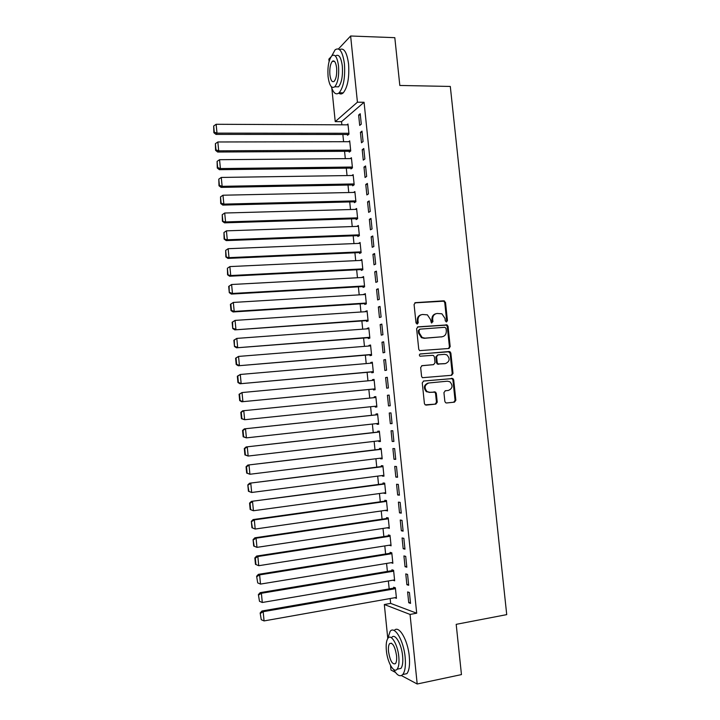 <?xml version="1.0" encoding="UTF-8"?>
<svg xmlns="http://www.w3.org/2000/svg" width="720" height="720" viewBox="0 0 720 720"><rect width="100%" height="100%" fill="white"/><g stroke="black" fill="none" stroke-linecap="round" stroke-linejoin="round"><path stroke-width="1.08" d="M446.481 321.93L447.444 320.652L445.518 302.427L443.781 300.816L415.494 302.643L414.081 304.479L416.007 322.929L417.249 324.063L418.23 322.767L417.978 320.382C417.942 316.989 419.436 315.018 422.478 314.478L427.392 314.847L430.47 319.482L431.379 322.866L432.918 321.705L432.666 319.329C432.621 315.963 434.106 314.001 437.103 313.461L441.9 313.794L445.014 318.447L445.266 320.805L446.481 321.93M446.247 321.921L446.67 320.85L444.753 302.652L443.745 301.185L414.801 302.868M417.051 324.054L417.249 320.58L417.978 320.382M431.73 322.983L431.919 319.527L432.666 319.329M444.852 401.409L445.626 402.723L446.607 402.975L454.482 402.156L455.85 400.266L453.699 379.89L452.871 378.531L423.666 381.006L422.262 382.905L424.413 403.533L425.151 404.838L435.843 404.1L437.238 402.201L436.311 393.408L435.537 392.076L429.777 392.301L427.113 391.608C423.972 387.756 424.539 384.885 428.796 382.977L447.426 381.186L449.901 381.789C453.159 385.578 452.655 388.467 448.398 390.447L445.32 390.753L443.934 392.643L444.852 401.409M390.159 598.545L390.654 603.387L416.7 613.206L364.068 102.276L357.426 102.186L335.232 121.626L331.839 88.281M416.7 613.206L410.049 614.43L417.195 684L401.391 675.567M338.463 48.942L350.631 36L394.812 37.674L399.816 85.464L450.306 86.445L506.727 614.628L456.192 624.339L461.457 674.595L417.195 684M350.631 36L357.426 102.186M448.812 348.489L450.189 346.644L448.047 326.358L447.093 324.918L418.014 326.853L416.61 328.707L418.752 349.236L419.607 350.631L448.812 348.489M450.864 353.097L453.015 373.419L451.647 375.291L422.37 377.703L421.578 376.353L420.66 367.542L422.064 365.652L433.62 364.626L435.006 362.754L434.403 356.949L433.539 355.554L432.639 355.347L419.967 356.22C419.085 355.212 419.22 354.447 420.363 353.934L449.982 351.693L450.864 353.097L450.09 353.241L452.232 373.536L453.015 373.419M406.881 584.712L408.681 585.288L407.565 574.434L405.774 573.903L406.881 584.712L408.591 584.415M392.958 580.194L394.659 580.797L393.588 570.294L391.896 569.79L391.986 570.663M403.182 548.73L404.973 549.162L403.857 538.344L402.075 537.957L403.182 548.73L404.901 548.46M389.385 545.202L391.086 545.823L390.015 535.347L388.341 534.987L388.431 535.86M399.501 512.865L401.274 513.144L400.158 502.362L398.403 502.128L399.501 512.865L401.211 512.613M385.821 510.309L387.522 510.948L386.451 500.508L384.795 500.292L384.885 501.156M395.829 477.108L397.575 477.243L396.477 466.497L394.731 466.398L395.829 477.108L397.539 476.883M382.266 475.524L382.329 476.064L383.967 476.19L382.905 465.777L381.267 465.687L381.357 466.551M392.166 441.459L393.903 441.45L392.796 430.731L391.068 430.785L392.166 441.459L393.876 441.261M378.729 440.847L378.801 441.531L380.421 441.522L379.359 431.145L377.739 431.199L377.829 432.054M387.423 395.28L389.133 395.109L387.423 395.28L388.521 405.918L390.231 405.738M389.133 395.082L390.231 405.765L388.521 405.918M374.229 396.801L375.84 396.639L374.229 396.801L374.319 397.638M375.192 406.269L375.282 407.106L376.884 406.944M375.831 396.612L376.893 406.962L375.282 407.106M385.479 359.532L383.787 359.874L384.876 370.485L386.577 370.188L385.479 359.532M371.691 371.925L371.772 372.789L373.365 372.51L372.312 362.187L370.728 362.511L370.8 363.186M381.834 324.099L380.16 324.585L381.249 335.16L382.932 334.719L381.834 324.099M368.19 337.707L368.28 338.562L369.855 338.148L368.802 327.861L367.236 328.32L367.29 328.833M378.207 288.774L376.551 289.395L377.631 299.943L379.296 299.358L378.207 288.774M364.707 303.588L364.797 304.443L366.354 303.894L365.31 293.634L363.789 294.588M374.589 253.548L372.942 254.313L374.022 264.825L375.669 264.105L374.589 253.548M361.233 269.568L361.323 270.423L362.862 269.739L361.818 259.515L360.297 260.442M370.98 218.43L369.351 219.339L370.431 229.824L372.06 228.96L370.98 218.43M357.768 235.647L357.858 236.493L359.388 235.683L358.344 225.486L356.823 226.395M367.38 183.429L365.769 184.473L366.849 194.922L368.46 193.914L367.38 183.429M354.312 201.825L354.402 202.671L355.914 201.726L354.87 191.565L353.529 192.438M363.789 148.518L362.205 149.706L363.267 160.128L364.869 158.985L363.789 148.518M350.874 168.102L350.955 168.948L352.449 167.877L351.414 157.734L350.271 158.589M360.216 113.724L358.641 115.047L359.703 125.433L361.287 124.155L360.216 113.724M347.436 134.478L347.517 135.315L349.002 134.118L347.967 124.011L346.977 124.848M364.068 102.276L341.55 121.662L341.865 124.821M342.855 134.478L343.593 141.714M344.565 151.308L345.312 158.634M346.284 168.156L347.04 175.572M348.003 185.04L348.768 192.537M349.731 201.942L350.505 209.529M351.459 218.871L352.242 226.548M353.187 235.818L353.979 243.594M354.915 252.801L355.716 260.658M356.652 269.802L357.462 277.749M358.38 286.83L359.199 294.867M360.126 303.885L360.954 312.003M361.863 320.958L362.7 329.175M363.609 338.058L364.455 346.365M365.355 355.185L366.21 363.582M367.101 372.339L367.965 380.826M368.856 389.52L369.729 398.097M370.611 406.737L371.484 415.332M372.375 424.044L373.239 432.576M374.139 441.378L375.003 449.838M375.912 458.739L376.767 467.136M377.685 476.127L378.531 484.452M379.458 493.533L380.295 501.795M381.231 510.966L382.068 519.165M383.013 528.435L383.841 536.562M384.795 545.922L385.614 553.986M386.577 563.436L387.396 571.428M388.368 580.977L389.178 588.897M349.155 151.281L349.236 152.118L350.73 150.984L349.695 140.859L348.624 141.705M361.998 131.112L360.423 132.363L361.485 142.767L363.078 141.552L361.998 131.112M352.593 184.95L352.674 185.796L354.186 184.788L353.142 174.636L351.9 175.5M365.58 165.96L363.987 167.076L365.058 177.507L366.66 176.436L365.58 165.96M356.04 218.727L356.13 219.573L357.651 218.691L356.607 208.512L355.131 209.403M369.18 200.916L367.56 201.897L368.64 212.355L370.26 211.428L369.18 200.916M359.496 252.594L359.586 253.449L361.125 252.702L360.081 242.487L358.56 243.405M372.78 235.98L371.151 236.817L372.222 247.311L373.86 246.519L372.78 235.98M362.97 286.569L363.06 287.415L364.608 286.803L363.564 276.561L362.043 277.506M376.398 271.143L374.742 271.845L375.831 282.375L377.478 281.718L376.398 271.143M366.453 320.634L366.534 321.489L368.109 321.012L367.056 310.734L365.535 311.697M380.025 306.423L378.351 306.972L379.44 317.538L381.114 317.025L380.025 306.423M369.936 354.807L370.026 355.662L371.61 355.311L370.557 345.015L368.982 345.402L369.036 345.996M383.661 341.802L381.978 342.216L383.058 352.809L384.75 352.44L383.661 341.802M373.437 389.079L373.527 389.934L375.129 389.727L374.076 379.386L372.474 379.647L372.555 380.403M387.306 377.298L385.605 377.559L386.694 388.188L388.404 387.963L387.306 377.298M376.965 423.54L377.037 424.305L378.657 424.233L377.595 413.865L375.984 413.982L376.074 414.846M390.339 423.675L392.067 423.594L390.969 412.893L389.25 413.019L390.339 423.675L392.049 423.486M380.502 458.172L380.556 458.784L382.194 458.847L381.132 448.452L379.503 448.434L379.593 449.289M393.993 459.27L395.739 459.333L394.632 448.596L392.895 448.578L393.993 459.27L395.712 459.054M384.048 492.903L385.74 493.56L384.678 483.129L383.031 482.976L383.121 483.84M397.665 494.973L399.42 495.18L398.313 484.416L396.567 484.254L397.665 494.973L399.375 494.739M387.603 527.742L389.304 528.372L388.233 517.914L386.568 517.626L386.658 518.49M401.346 530.784L403.119 531.144L402.012 520.344L400.239 520.029L401.346 530.784L403.056 530.523M391.176 562.68L392.868 563.292L391.797 552.807L390.123 552.375L390.213 553.248M405.036 566.703L406.827 567.207L405.711 556.38L403.92 555.921L405.036 566.703L406.746 566.424M394.785 597.717L396.45 598.32L395.37 587.799L393.678 587.232L393.768 588.105M408.735 602.739L410.544 603.396L409.428 592.524L407.619 591.921L408.735 602.739L410.445 602.433M449.172 348.417L448.632 348.462M387.747 638.154L384.327 604.521L410.049 614.43M395.478 672.408L390.978 670.014L390.519 665.415M329.103 61.416L328.878 59.139L330.894 56.997M390.654 603.387L384.327 604.521M341.55 121.662L335.232 121.626M358.641 115.047L360.351 115.056M360.423 132.363L362.133 132.363M362.205 149.706L363.915 149.697M363.987 167.076L365.697 167.058M365.769 184.473L367.479 184.437M367.56 201.897L369.27 201.852M356.814 226.341L358.425 226.287M369.351 219.339L371.061 219.285M358.551 243.27L360.153 243.207M371.151 236.817L372.861 236.745M360.279 260.235L361.881 260.154M372.942 254.313L374.661 254.241M362.016 277.218L363.618 277.128M374.742 271.845L376.461 271.755M363.753 294.228L365.355 294.129M376.551 289.395L378.261 289.296M365.49 311.256L367.101 311.148M378.351 306.972L380.07 306.864M367.236 328.32L368.838 328.203M380.16 324.585L381.879 324.459M368.982 345.402L370.584 345.276M381.978 342.216L383.688 342.081M370.728 362.511L372.33 362.367M383.787 359.874L385.497 359.73M372.474 379.647L374.085 379.494M385.605 377.559L387.315 377.406M377.037 424.305L378.648 424.134M378.801 441.531L380.403 441.342M380.556 458.784L382.167 458.586M382.329 476.064L383.931 475.848M384.093 493.362L385.695 493.137M385.866 510.687L387.468 510.453M387.63 528.039L389.241 527.796M389.412 545.418L391.014 545.166M391.185 562.824L392.796 562.563M392.967 580.248L394.578 579.978M435.834 313.731C433.143 314.505 431.838 316.431 431.919 319.527M421.173 314.757C418.473 315.549 417.168 317.484 417.249 320.58M448.524 348.516L449.415 346.797L447.273 326.547L446.328 325.116L417.42 327.033M446.067 328.41L444.852 327.294L420.021 329.148L419.031 330.453L419.292 332.973L422.163 337.5L424.953 338.13L441.927 336.798C444.915 336.231 446.382 334.26 446.328 330.903L446.067 328.41M419.679 329.238L418.302 330.633L419.031 330.453M442.179 336.771L424.206 338.301L421.434 337.671L418.563 333.153L418.302 330.633M451.179 375.336L452.232 373.536M421.659 365.751L433.089 364.716M419.967 354.051L449.136 351.504M445.491 363.564C449.811 361.539 450.261 358.641 446.832 354.861L444.519 354.33L437.985 354.888L436.599 356.751L437.211 362.556L438.057 363.933L445.302 363.6M437.706 354.942L435.843 356.895L436.599 356.751M444.726 363.699L437.292 364.059L436.446 362.691L435.843 356.895M450.09 353.241L448.362 351.648M448.398 390.447L445.158 390.78M428.049 383.076C423.792 384.975 423.234 387.846 426.366 391.698L429.777 392.301M425.97 405.126L435.087 404.172L436.473 402.264L435.555 393.489L434.781 392.166L429.021 392.391M446.4 402.984L453.699 402.219L455.067 400.329L452.916 379.989L452.088 378.63L423.369 381.06M348.921 133.272L216.99 133.128L216.144 124.281L348.057 124.848M214.272 132.174L213.678 125.991L213.867 132.687L214.272 132.174L216.99 133.128L215.973 134.388L348.552 134.478M216.144 124.281L213.678 125.991M213.867 132.687L215.973 134.388M350.64 150.138L218.7 150.831L217.845 141.975L349.776 141.705M215.982 149.877L215.379 143.676L215.568 150.354L215.982 149.877L218.7 150.831L217.674 152.028L350.343 151.272M217.845 141.975L215.379 143.676M215.568 150.354L217.674 152.028M352.368 167.031L220.41 168.561L219.555 159.696L351.504 158.58M217.683 167.598L217.089 161.388L217.278 168.048L217.683 167.598L220.41 168.561L219.384 169.686L352.152 168.093M219.555 159.696L217.089 161.388M217.278 168.048L219.384 169.686M331.299 86.67C333.432 93.249 336.051 95.283 339.165 92.79C343.539 87.237 345.303 77.616 344.439 63.936C342.684 51.606 339.579 46.899 335.115 49.815L331.794 55.845M338.778 93.132C340.245 94.32 341.73 94.23 343.233 92.862C347.652 87.318 349.434 77.706 348.579 64.044C346.923 52.182 343.917 47.376 339.561 49.635M335.601 55.908C338.823 53.811 341.064 57.195 342.324 66.069C342.945 75.906 341.676 82.827 338.517 86.841L335.061 86.778M328.077 76.599C329.292 85.464 331.524 88.857 334.773 86.778C337.896 82.755 339.147 75.816 338.526 65.97C337.266 57.087 335.043 53.694 331.848 55.791C328.698 59.895 327.438 66.825 328.077 76.599M336.618 67.905C335.817 62.181 334.386 59.994 332.316 61.344C330.291 63.981 329.481 68.445 329.895 74.754C330.678 80.469 332.118 82.656 334.197 81.306C336.222 78.714 337.023 74.241 336.618 67.905M332.874 61.362L333.009 60.903M393.597 669.429C397.026 675.468 400.086 677.16 402.777 674.505C405.099 671.391 405.891 665.622 405.144 657.171C403.641 640.431 394.551 625.275 390.132 631.377L387.684 638.631M402.759 674.523L406.89 673.65C409.23 670.536 410.031 664.767 409.284 656.343C407.799 639.693 398.7 624.591 394.218 630.558M391.806 637.371C395.019 632.97 401.553 643.95 402.615 655.947C403.155 662.022 402.588 666.18 400.914 668.421L397.944 669.024M386.37 650.574C387.378 662.274 393.813 673.659 397.125 669.195C398.79 666.954 399.348 662.796 398.808 656.712C397.746 644.697 391.248 633.69 388.071 638.091C386.397 640.341 385.83 644.508 386.37 650.574M396.549 655.587C394.929 646.317 392.625 642.321 389.619 643.59C388.548 645.048 388.179 647.73 388.53 651.636C390.105 660.861 392.418 664.857 395.46 663.633C396.531 662.193 396.891 659.511 396.549 655.587M354.096 183.942L222.129 186.327L221.274 177.444L353.232 175.482M219.402 185.355L218.799 179.136L218.988 185.778L219.402 185.355L222.129 186.327L221.085 187.38L353.97 184.932M221.274 177.444L218.799 179.136M218.988 185.778L221.085 187.38M355.824 200.88L223.848 204.111L222.984 195.219L354.96 192.411M221.112 203.13L220.509 196.902L220.698 203.526L221.112 203.13L223.848 204.111L222.795 205.092L355.815 201.789M222.984 195.219L220.509 196.902M220.698 203.526L222.795 205.092M357.561 217.845L225.567 221.931L224.703 213.021L356.697 209.358M222.831 220.932L222.228 214.704L222.408 221.301L225.567 221.931L224.505 222.84L357.642 218.673M224.703 213.021L222.228 214.704M222.408 221.301L224.505 222.84M359.298 234.837L227.286 239.769L226.422 230.85L358.425 226.341M224.55 238.77L223.947 232.524L224.127 239.103L227.286 239.769L226.224 240.606L359.37 235.593M226.422 230.85L223.947 232.524M224.127 239.103L226.224 240.606M361.035 251.847L229.005 257.643L228.15 248.706L360.162 243.342M226.269 256.626L225.666 250.38L225.846 256.941L229.005 257.643L227.934 258.408L361.107 252.522M228.15 248.706L225.666 250.38M225.846 256.941L227.934 258.408M362.781 268.884L230.733 275.535L229.869 266.589L361.908 260.361M227.988 274.518L227.385 268.254L227.565 274.797L230.733 275.535L229.653 276.228L362.835 269.487M229.869 266.589L227.385 268.254M227.565 274.797L229.653 276.228M228.681 286.425L229.284 292.68L229.113 286.164L228.681 286.425L231.597 284.499L363.645 277.416M364.518 285.948L232.47 293.463L231.381 294.084L364.572 286.479M229.113 286.164L231.597 284.499L232.47 293.463L229.716 292.437M229.284 292.68L231.381 294.084M230.409 304.326L231.012 310.599L231.453 310.383L230.841 304.092L230.409 304.326L233.334 302.436L365.391 294.489M366.264 303.039L234.198 311.418L233.1 311.958L366.318 303.489M230.841 304.092L233.334 302.436L234.198 311.418L231.453 310.383M231.012 310.599L233.1 311.958M232.137 322.254L232.74 328.545L232.578 322.056L232.137 322.254L235.062 320.4L367.146 311.589M368.019 320.157L234.828 329.868L368.055 320.526M232.578 322.056L235.062 320.4L235.935 329.4L233.181 328.347M232.74 328.545L234.828 329.868M233.865 340.218L234.477 346.509L234.306 340.047L233.865 340.218L236.799 338.4L368.892 328.716M369.765 337.293L236.556 347.805L369.801 337.59M234.306 340.047L236.799 338.4L237.672 347.409L234.918 346.347M234.477 346.509L236.556 347.805M235.602 358.209L236.205 364.509L236.655 364.374L236.043 358.065L235.602 358.209L238.545 356.418L370.647 345.87M371.52 354.456L238.293 365.769L371.547 354.672M236.043 358.065L238.545 356.418L239.409 365.445L236.655 364.374M236.205 364.509L238.293 365.769M237.339 376.218L237.942 382.536L238.392 382.437L237.78 376.11L237.339 376.218L240.282 374.472L372.402 363.051M373.284 371.646L240.03 383.76L373.293 371.781M237.78 376.11L240.282 374.472L241.155 383.508L238.392 382.437M237.942 382.536L240.03 383.76M239.076 394.263L239.688 400.59L240.138 400.518L239.526 394.182L239.076 394.263L242.028 392.553L374.157 380.25M375.039 388.863L241.767 401.778L375.048 388.926M239.526 394.182L242.028 392.553L242.901 401.598L240.138 400.518M239.688 400.59L241.767 401.778M240.822 412.335L241.425 418.671L241.884 418.626L241.272 412.281L240.822 412.335L242.631 410.796L375.921 397.476M376.803 406.098L244.647 419.724L241.425 418.671M241.272 412.281L243.774 410.661L244.647 419.724L241.884 418.626M377.676 414.675L244.377 428.85L377.685 414.729M378.567 423.369L246.402 437.868L243.171 436.779L243.63 436.77L243.018 430.416L242.559 430.434L243.171 436.779M243.018 430.416L245.52 428.787L246.402 437.868L243.63 436.77M242.559 430.434L244.377 428.85M379.44 431.874L246.123 446.94L379.449 432.009M380.331 440.658L248.157 456.048L244.917 454.914L245.385 454.932L244.764 448.569L244.305 448.56L244.917 454.914M244.764 448.569L247.275 446.958L248.157 456.048L245.385 454.932M244.305 448.56L246.123 446.94M381.195 449.1L247.869 465.057L381.222 449.316M382.104 457.974L249.912 474.255L246.672 473.085L247.131 473.13L246.519 466.758L246.06 466.722L246.672 473.085M246.519 466.758L249.03 465.147L249.912 474.255L247.131 473.13M246.06 466.722L247.869 465.057M382.959 466.353L249.615 483.201L382.995 466.641M383.877 475.317L251.667 492.48L248.427 491.274L248.895 491.355L247.815 484.902L248.427 491.274M248.274 484.974L250.794 483.363L251.667 492.48L248.895 491.355M247.815 484.902L249.615 483.201M384.723 483.624L251.37 501.372L384.768 484.002M385.65 492.687L253.431 510.75L250.182 509.499L250.65 509.607L250.038 503.217L249.57 503.118L250.182 509.499M250.038 503.217L252.549 501.615L253.431 510.75L250.65 509.607M249.57 503.118L251.37 501.372M386.496 500.931L253.125 519.57L254.313 519.885L386.541 501.381M387.432 510.084L255.195 529.038L251.937 527.751L252.414 527.886L251.325 521.352L251.937 527.751M251.793 521.487L254.313 519.885L255.195 529.038L252.414 527.886M251.325 521.352L253.125 519.57M388.269 518.256L254.88 537.804L256.077 538.191L388.323 518.787M389.214 527.499L256.968 547.353L253.701 546.03L254.178 546.192L253.08 539.622L253.701 546.03M253.557 539.784L256.077 538.191L256.968 547.353L254.178 546.192M253.08 539.622L254.88 537.804M390.042 535.608L256.644 556.056L257.85 556.524L390.105 536.22M390.996 544.95L258.732 565.704L255.465 564.336L255.942 564.534L255.33 558.117L254.844 557.919L255.465 564.336M255.33 558.117L257.85 556.524L258.732 565.704L255.942 564.534M254.844 557.919L256.644 556.056M391.815 552.987L258.408 574.344L259.623 574.884L391.887 553.68M392.778 562.419L260.505 584.082L257.715 582.903L256.617 576.252L257.715 582.903M257.094 576.468L259.623 574.884L260.505 584.082M256.617 576.252L258.408 574.344M393.597 570.393L260.172 592.659L261.396 593.28L393.678 571.167M394.569 579.915L262.287 602.487L259.488 601.299L258.381 594.603L259.488 601.299M258.867 594.855L261.396 593.28L262.287 602.487M258.381 594.603L260.172 592.659M395.379 587.826L261.945 611.001L263.178 611.694L395.46 588.681M396.36 597.438L264.06 620.919L261.261 619.722L260.154 612.99L261.261 619.722M260.64 613.269L263.178 611.694L264.06 620.919M260.154 612.99L261.945 611.001M446.67 320.85L447.444 320.652M417.501 322.965L418.23 322.767M432.171 321.903L432.918 321.705M414.837 302.85L415.494 302.643M443.016 301.041L443.781 300.816M444.753 302.652L445.518 302.427M417.519 326.979L418.014 326.853M445.545 324.945L446.31 324.756M447.273 326.547L448.047 326.358M449.415 346.797L450.189 346.644M418.563 333.153L419.292 332.973M424.206 338.301L424.953 338.13M441.162 336.969L441.927 336.798M432.864 364.752L433.62 364.626M436.446 362.691L437.211 362.556M438.201 364.275L438.957 364.149M433.8 391.914L434.556 391.824M435.555 393.489L436.311 393.408M436.473 402.264L437.238 402.201M435.087 404.172L435.843 404.1M451.179 378.414L451.962 378.315M452.916 379.989L453.699 379.89M455.067 400.329L455.85 400.266M453.699 402.219L454.482 402.156M443.745 301.185L444.501 300.96M446.328 325.116L447.093 324.918M421.434 337.671L422.163 337.5M437.292 364.059L438.057 363.933M449.208 351.846L449.982 351.693M426.366 391.698L427.113 391.608M434.781 392.166L435.537 392.076M452.088 378.63L452.871 378.531M339.165 92.79L343.233 92.862M338.517 86.841L334.773 86.778M334.53 61.407L332.316 61.344M402.777 674.505L406.89 673.65M400.914 668.421L397.125 669.195M391.527 643.221L389.619 643.59"/></g></svg>
